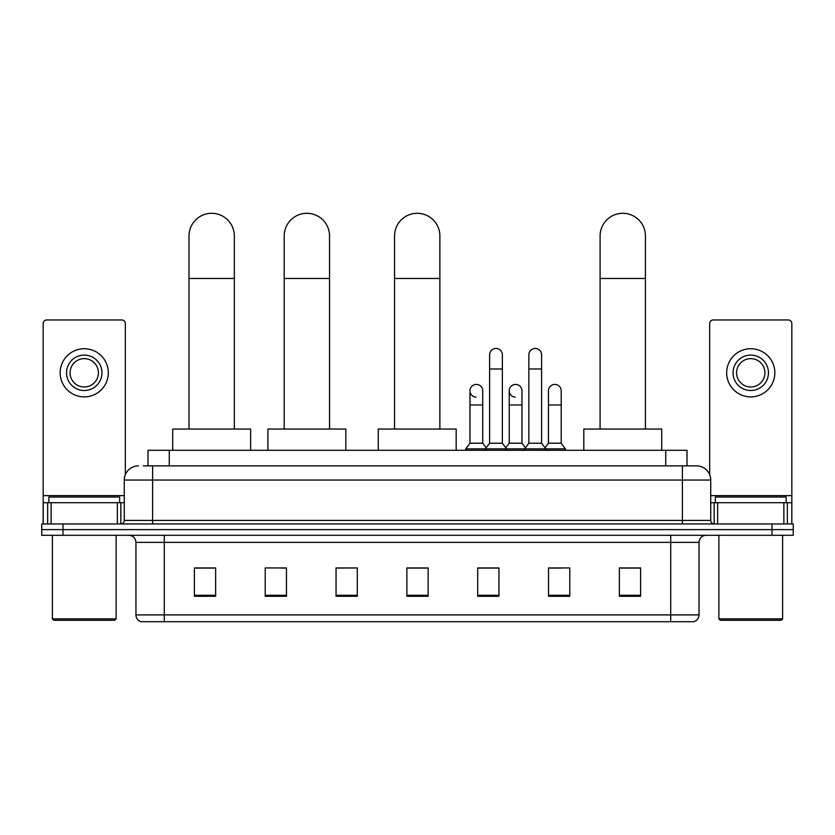 <?xml version="1.0" encoding="UTF-8"?>
<svg xmlns="http://www.w3.org/2000/svg" width="835" height="835" viewBox="0 0 835 835"><rect width="100%" height="100%" fill="white"/><g stroke="black" fill="none" stroke-linecap="round" stroke-linejoin="round"><path stroke-width="1.25" d="M148.004 465.878L148.004 450.295L686.996 450.295L686.996 465.878M143.714 465.878L696.567 465.878A14.164 14.164 0 0 1 710.731 480.041L710.731 520.414C710.919 522.543 712.109 523.722 714.28 523.952M143.39 465.878L152.596 465.878L152.596 480.041L124.269 480.041L124.269 520.414A3.538 3.538 0 0 1 120.72 523.952M138.433 465.878A14.164 14.164 0 0 0 124.269 480.041M63.001 523.952L41.75 523.952L41.75 529.62L63.001 529.62L41.75 529.62L41.75 535.287L63.001 535.287L63.001 529.62L771.999 529.62L63.001 529.62L63.001 523.952L771.999 523.952L771.999 529.62L793.25 529.62L771.999 529.62L771.999 535.287L63.001 535.287M771.999 535.287L793.25 535.287L793.25 523.952L771.999 523.952M710.731 480.041L682.404 480.041L682.404 465.878L696.567 465.878M699.052 614.904C698.853 618.297 697.152 620.562 693.948 621.699L670.714 621.699L670.714 614.904L699.052 614.904L699.052 542.374A7.087 7.087 0 0 1 706.128 535.287M670.714 621.699L141.052 621.699A7.087 7.087 0 0 1 135.948 614.904L135.948 542.374C135.531 538.074 133.172 535.705 128.872 535.287M640.612 596.273L640.612 567.946L619.361 567.946L619.361 596.273L640.612 596.273M569.783 596.273L569.783 567.946L548.532 567.946L548.532 596.273L569.783 596.273M498.954 596.273L498.954 567.946L477.703 567.946L477.703 596.273L498.954 596.273M215.639 596.273L215.639 567.946L194.388 567.946L194.388 596.273L215.639 596.273M286.468 596.273L286.468 567.946L265.217 567.946L265.217 596.273L286.468 596.273M357.296 596.273L357.296 567.946L336.046 567.946L336.046 596.273L357.296 596.273M428.125 596.273L428.125 567.946L406.875 567.946L406.875 596.273L428.125 596.273M548.532 568.082L561.924 568.082M357.296 567.946L336.046 568.082L357.296 567.946M281.364 568.082L286.468 568.082M488.892 568.082L483.444 568.082M428.125 568.082L406.875 568.082M215.639 568.082L194.388 568.082M498.954 568.082L477.703 568.082M640.612 568.082L619.361 568.082M117.359 523.952L117.359 502.712L51.133 502.712L51.133 523.952M125.333 474.656L125.333 323.51A3.538 3.538 0 0 0 121.785 319.972L46.708 319.972A3.538 3.538 0 0 0 43.169 323.51L43.169 502.712L51.133 502.712M117.359 502.712L124.269 502.712M43.169 523.952L43.169 502.712M84.251 355.094A17.712 17.712 0 0 0 66.539 372.807A17.712 17.712 0 0 0 84.251 390.519A17.712 17.712 0 0 0 101.954 372.807A17.712 17.712 0 0 0 84.251 355.094M84.251 358.643A14.164 14.164 0 0 0 70.077 372.807A14.164 14.164 0 0 0 84.251 386.97A14.164 14.164 0 0 0 98.415 372.807A14.164 14.164 0 0 0 84.251 358.643M84.251 396.886A24.079 24.079 0 0 0 108.331 372.807A24.079 24.079 0 0 0 84.251 348.727A24.079 24.079 0 0 0 60.162 372.807A24.079 24.079 0 0 0 84.251 396.886M114.708 620.28L53.795 620.28L52.375 618.871L116.117 618.871L114.708 620.28M52.375 535.287L52.375 618.871M116.117 535.287L116.117 618.871M119.666 502.712L119.666 497.044L48.837 497.044L48.837 502.712M189.002 429.044L189.002 235.961A22.67 22.67 0 0 1 211.673 213.301A22.67 22.67 0 0 1 234.332 235.961A22.67 22.67 0 0 0 211.673 213.301M234.332 429.044L234.332 235.961M250.625 450.295L250.625 429.044L172.709 429.044L172.709 450.295M284.203 429.044L284.203 235.961A22.67 22.67 0 0 1 306.863 213.301A22.67 22.67 0 0 1 329.533 235.961A22.67 22.67 0 0 0 306.863 213.301M329.533 429.044L329.533 235.961M345.826 450.295L345.826 429.044L267.91 429.044L267.91 450.295M394.548 429.044L394.548 235.961A22.67 22.67 0 0 1 417.218 213.301A22.67 22.67 0 0 1 439.878 235.961A22.67 22.67 0 0 0 417.218 213.301M439.878 429.044L439.878 235.961M456.171 450.295L456.171 429.044L378.265 429.044L378.265 450.295M600.094 429.044L600.094 235.961A22.67 22.67 0 0 1 622.764 213.301A22.67 22.67 0 0 1 645.434 235.961A22.67 22.67 0 0 0 622.764 213.301M645.434 429.044L645.434 235.961M661.717 450.295L661.717 429.044L583.811 429.044L583.811 450.295M489.602 368.986L502.357 368.986L502.357 443.208L489.602 443.208L489.602 354.812A6.377 6.377 0 0 1 496.376 348.456A6.377 6.377 0 0 1 502.357 354.812A6.377 6.377 0 0 0 496.376 348.456M489.602 443.208L485.354 448.875L485.354 450.295M502.357 443.208L506.605 448.875L465.732 448.875L465.732 450.295M528.847 443.208L528.847 368.986L541.591 368.986L541.591 443.208L528.847 443.208L524.599 448.875L506.605 448.875L506.605 450.295M528.847 368.986L528.847 354.812A6.377 6.377 0 0 1 535.621 348.456A6.377 6.377 0 0 1 541.591 354.812A6.377 6.377 0 0 0 535.621 348.456M541.591 443.208L545.84 448.875L524.599 448.875L524.599 450.295M561.214 443.208L561.214 404.965L548.459 404.965L548.459 443.208L561.214 443.208L565.462 448.875L545.84 448.875L545.84 450.295M475.96 397.157A6.377 6.377 0 0 1 469.98 390.801A6.377 6.377 0 0 1 476.764 384.434A6.377 6.377 0 0 1 482.734 390.801L482.734 404.965L469.98 404.965L469.98 390.801M482.734 404.965L482.734 443.208L469.98 443.208L469.98 404.965M469.98 443.208L465.732 448.875M482.734 443.208L486.168 447.79M515.195 397.157A6.377 6.377 0 0 1 509.225 390.801A6.377 6.377 0 0 1 515.999 384.434A6.377 6.377 0 0 1 521.969 390.801L521.969 404.965L509.225 404.965L509.225 390.801M521.969 404.965L521.969 443.208L509.225 443.208L509.225 404.965M509.225 443.208L505.791 447.79M521.969 443.208L525.413 447.79M548.459 404.965L548.459 390.801A6.377 6.377 0 0 1 555.244 384.434A6.377 6.377 0 0 1 561.214 390.801L561.214 404.965M548.459 443.208L545.025 447.79M565.462 448.875L565.462 450.295M783.867 523.952L783.867 502.712L717.641 502.712L717.641 523.952M791.83 523.952L791.83 502.712L791.83 523.952M783.867 502.712L791.83 502.712L791.83 323.51A3.538 3.538 0 0 0 788.292 319.972L713.215 319.972A3.538 3.538 0 0 0 709.666 323.51L709.666 474.656M710.731 502.712L717.641 502.712M750.748 355.094A17.712 17.712 0 0 0 733.047 372.807A17.712 17.712 0 0 0 750.748 390.519A17.712 17.712 0 0 0 768.461 372.807A17.712 17.712 0 0 0 750.748 355.094M750.748 358.643A14.164 14.164 0 0 0 736.585 372.807A14.164 14.164 0 0 0 750.748 386.97A14.164 14.164 0 0 0 764.923 372.807A14.164 14.164 0 0 0 750.748 358.643M750.748 396.886A24.079 24.079 0 0 0 774.838 372.807A24.079 24.079 0 0 0 750.748 348.727A24.079 24.079 0 0 0 726.669 372.807A24.079 24.079 0 0 0 750.748 396.886M781.205 620.28L720.292 620.28L718.883 618.871L782.625 618.871L781.205 620.28M718.883 535.287L718.883 618.871M782.625 535.287L782.625 618.871M786.163 502.712L786.163 497.044L715.334 497.044L715.334 502.712M169.254 465.878L169.254 450.295M665.745 465.878L665.745 450.295M152.596 523.952L152.596 520.414L710.731 520.414M124.269 520.414L152.596 520.414L152.596 480.041L682.404 480.041L682.404 523.952M670.714 535.287L670.714 542.374L135.948 542.374M699.052 542.374L670.714 542.374L670.714 614.904L164.286 614.904L164.286 621.699M135.948 614.904L164.286 614.904L164.286 535.287M428.125 595.292L406.875 595.292M357.296 595.292L336.046 595.292M286.468 595.292L265.217 595.292M215.639 595.292L194.388 595.292M498.954 595.292L477.703 595.292M569.783 595.292L548.532 595.292M640.612 595.292L619.361 595.292M124.269 495.625L43.169 495.625M120.845 502.712L120.845 523.952M43.222 502.712L43.222 523.952M47.647 523.952L47.647 502.712M189.002 278.462L234.332 278.462M284.203 278.462L329.533 278.462M394.548 278.462L439.878 278.462M600.094 278.462L645.434 278.462M791.83 495.625L710.731 495.625M791.778 523.952L791.778 502.712M787.353 502.712L787.353 523.952M714.155 523.952L714.155 502.712M502.357 368.986L502.357 354.812M541.591 368.986L541.591 354.812"/></g></svg>
